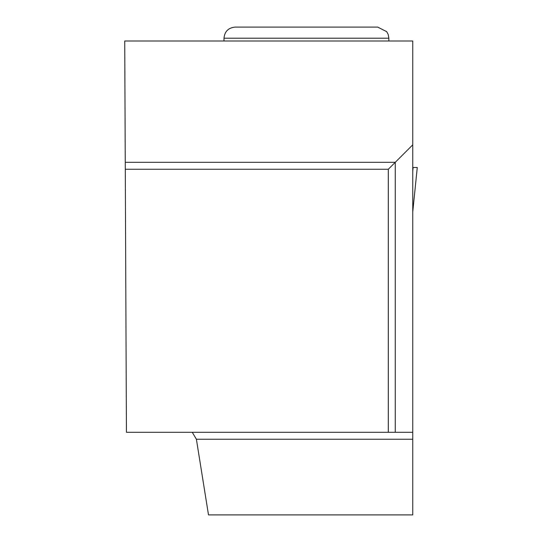 <?xml version="1.0" encoding="UTF-8"?>
<svg xmlns="http://www.w3.org/2000/svg" width="542" height="542" viewBox="0 0 542 542"><rect width="100%" height="100%" fill="white"/><g stroke="black" fill="none" stroke-linecap="round" stroke-linejoin="round"><path stroke-width="0.81" d="M412.753 170.906L413.099 167.492L412.753 167.492L417.272 167.492L412.753 211.854M388.316 432.286L412.753 432.286L412.753 41.002L124.728 41.002L126.435 432.286L388.316 432.286L388.316 169.253L125.29 169.253M412.753 432.286L412.753 514.9L208.494 514.9L196.394 439.237L412.753 439.237M192.247 432.286L196.394 439.237M412.753 144.822L395.267 162.302L125.256 162.302M395.267 432.286L395.267 162.302L388.316 169.253M235.113 27.1L377.727 27.1L235.113 27.1C228.358 27.757 224.652 31.463 223.988 38.218L388.844 38.218L388.844 41.002M417.272 167.492L412.753 211.888M223.988 38.218L223.988 41.002M388.844 38.218L388.187 34.451L386.724 31.687L377.727 27.1"/></g></svg>
